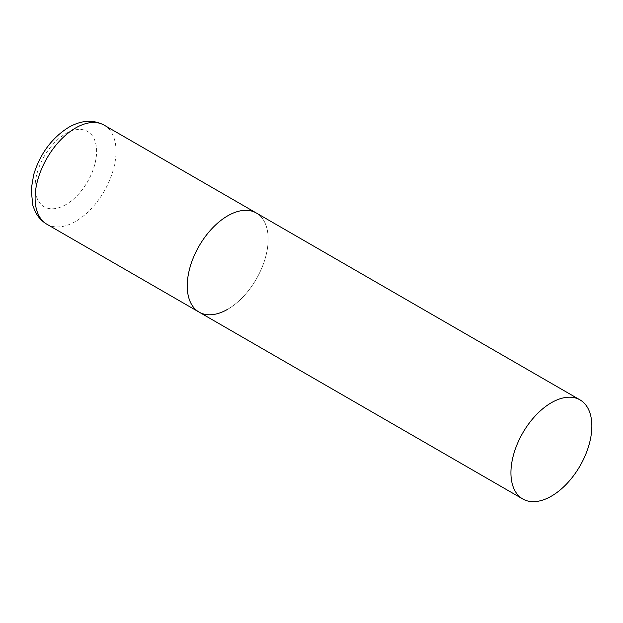 <?xml version="1.0" encoding="UTF-8"?>
<svg xmlns="http://www.w3.org/2000/svg" width="623" height="623" viewBox="0 0 623 623"><rect width="100%" height="100%" fill="white"/><g stroke="black" fill="none" stroke-linecap="round" stroke-linejoin="round"><path stroke-width="0.47" stroke-dasharray="3.12 2.34" d="M199.087 312.107A57.223 33.035 120 0 0 243.18 296.774A57.223 33.035 120 0 0 268.163 239.193A57.223 33.035 120 0 0 256.31 212.996A57.223 33.035 -60 0 1 265.079 258.849A57.223 33.035 -60 0 1 227.699 309.273M104.173 125.161A57.223 33.035 -60 0 1 112.95 171.013A57.223 33.035 -60 0 1 75.562 221.438A57.223 33.035 -60 0 1 46.951 224.272M65.851 204.617A43.485 25.107 -60 0 1 35.106 186.861A43.485 25.107 -60 0 1 65.851 133.602A43.485 25.107 -60 0 1 96.604 151.358A43.485 25.107 -60 0 1 65.851 204.617"/><path stroke-width="0.93" d="M227.699 309.273A57.223 33.035 -60 0 1 199.087 312.107A57.223 33.035 -60 0 1 190.319 266.255A57.223 33.035 -60 0 1 227.699 215.831A57.223 33.035 -60 0 1 256.31 212.996A57.223 33.035 120 0 0 212.217 228.329A57.223 33.035 120 0 0 187.235 285.91A57.223 33.035 120 0 0 199.087 312.107L46.951 224.272A57.223 33.035 -60 0 1 38.182 178.419A57.223 33.035 -60 0 1 75.562 127.995A57.223 33.035 -60 0 1 104.173 125.161C93.24 119.39 81.418 120.114 68.701 127.318C51.818 137.948 40.16 153.702 33.712 174.572L31.15 189.704L32.894 205.66L35.137 211.415C37.832 216.913 41.772 221.204 46.951 224.272M591.85 426.07A57.223 33.035 120 0 0 579.997 399.873A57.223 33.035 120 0 0 535.905 415.206A57.223 33.035 120 0 0 510.93 472.795A57.223 33.035 120 0 0 522.775 498.984A57.223 33.035 120 0 0 566.875 483.658A57.223 33.035 120 0 0 591.85 426.07M579.997 399.873L104.173 125.161M199.087 312.107L522.775 498.984"/></g></svg>
